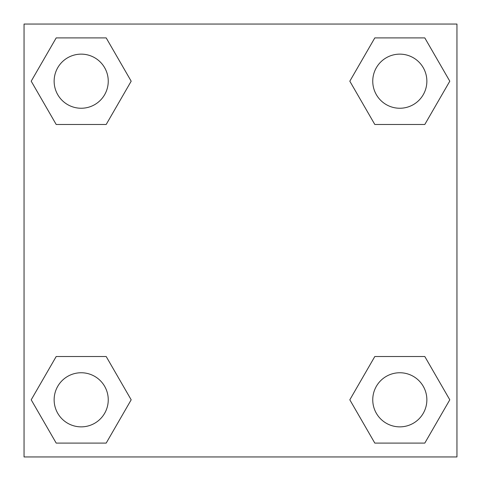 <?xml version="1.0" encoding="UTF-8"?>
<svg xmlns="http://www.w3.org/2000/svg" width="481" height="481" viewBox="0 0 481 481"><rect width="100%" height="100%" fill="white"/><g stroke="black" fill="none" stroke-linecap="round" stroke-linejoin="round"><path stroke-width="0.72" d="M424.801 124.483L374.813 124.483L424.801 124.483L449.795 81.193L424.801 124.483L374.813 124.483L349.819 81.193L374.813 37.903L349.819 81.193M56.199 37.903L106.187 37.903L56.199 37.903L106.187 37.903L131.181 81.193L106.187 124.483L56.199 124.483L106.187 124.483L56.199 124.483L31.205 81.193L56.199 37.903L31.205 81.193M56.199 356.517L106.187 356.517L56.199 356.517L31.205 399.807L56.199 356.517L106.187 356.517L131.181 399.807L106.187 443.097L56.199 443.097L106.187 443.097L56.199 443.097L31.205 399.807M390.476 356.517L374.813 356.517L390.476 356.517L374.813 356.517L349.819 399.807L374.813 356.517L424.801 356.517L374.813 356.517L424.801 356.517L449.795 399.807L424.801 443.097L374.813 443.097L424.801 443.097L374.813 443.097L349.819 399.807M456.95 24.05L24.05 24.05L24.05 456.95L456.95 456.95L456.95 24.05M374.813 37.903L424.801 37.903L374.813 37.903L424.801 37.903L449.795 81.193M426.863 399.807A27.056 27.056 0 0 0 386.279 376.376A27.056 27.056 0 0 0 386.279 423.238A27.056 27.056 0 0 0 426.863 399.807M108.249 399.807A27.056 27.056 0 0 0 67.665 376.376A27.056 27.056 0 0 0 67.665 423.238A27.056 27.056 0 0 0 108.249 399.807M426.863 81.193A27.056 27.056 0 0 0 386.279 57.762A27.056 27.056 0 0 0 386.279 104.624A27.056 27.056 0 0 0 426.863 81.193M108.249 81.193A27.056 27.056 0 0 0 67.665 57.762A27.056 27.056 0 0 0 67.665 104.624A27.056 27.056 0 0 0 108.249 81.193M90.524 356.517L106.187 356.517M390.476 124.483L374.813 124.483M106.187 124.483L90.524 124.483"/></g></svg>
